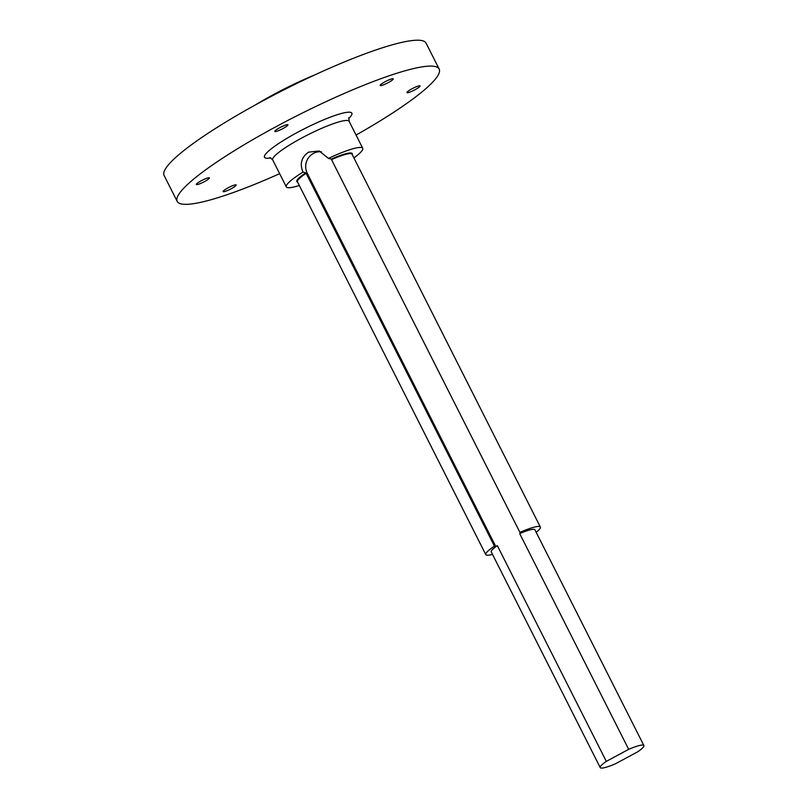 <?xml version="1.0" encoding="UTF-8"?>
<svg xmlns="http://www.w3.org/2000/svg" width="808" height="808" viewBox="0 0 808 808"><rect width="100%" height="100%" fill="white"/><g stroke="black" fill="none" stroke-linecap="round" stroke-linejoin="round"><path stroke-width="1.21" d="M231.26 188.708A7.333 1.121 -26.8 0 1 223.099 191.587A7.333 1.121 -26.8 0 1 228.038 187.85A7.333 1.121 -26.8 0 1 236.199 184.971A7.333 1.121 -26.8 0 1 231.26 188.708M204.464 181.598A7.333 1.121 -26.8 0 1 196.304 184.487A7.333 1.121 -26.8 0 1 201.253 180.75A7.333 1.121 -26.8 0 1 209.403 177.871A7.333 1.121 -26.8 0 1 204.464 181.598M283.002 128.543A7.333 1.121 -26.8 0 1 274.841 131.421A7.333 1.121 -26.8 0 1 279.78 127.684A7.333 1.121 -26.8 0 1 287.941 124.806A7.333 1.121 -26.8 0 1 283.002 128.543M388.325 82.588A7.333 1.121 -26.8 0 1 380.164 85.466A7.333 1.121 -26.8 0 1 385.113 81.729A7.333 1.121 -26.8 0 1 393.264 78.851A7.333 1.121 -26.8 0 1 388.325 82.588M415.12 89.688A7.333 1.121 -26.8 0 1 406.959 92.567A7.333 1.121 -26.8 0 1 411.898 88.84A7.333 1.121 -26.8 0 1 420.059 85.951A7.333 1.121 -26.8 0 1 415.12 89.688M255.681 104.757A71.963 10.999 -26.8 0 1 273.892 94.364A71.963 10.999 -26.8 0 1 314.827 74.892M279.649 173.669A146.753 22.432 -26.8 0 1 177.194 201.384L164.115 175.498A146.753 22.432 -26.8 0 1 262.954 100.808A146.753 22.432 -26.8 0 1 426.089 43.157L439.168 69.054A146.753 22.432 -26.8 0 1 356.055 135.067M177.194 201.384A146.753 22.432 -26.8 0 1 276.033 126.694A146.753 22.432 -26.8 0 1 439.168 69.054M297.617 182.113A31.058 4.747 -26.8 0 1 305.798 172.851L302.98 172.104C299.566 163.772 301.445 157.126 308.616 152.146L319.17 150.975L328.462 158.388L331.27 159.126A31.058 4.747 -26.8 0 1 352.197 154.54M353.884 157.883A42.804 6.545 153.2 0 0 362.731 148.278A42.804 6.545 153.2 0 0 328.462 158.388M302.98 172.104A42.804 6.545 153.2 0 0 286.325 186.88A42.804 6.545 153.2 0 0 299.303 185.456M321.453 151.783A14.675 14.292 104.8 0 0 307.242 173.235L306.131 173.316A30.573 4.676 153.2 0 0 297.455 181.8L485.78 554.611A30.573 4.676 -26.8 0 1 494.456 546.127L495.779 546.481L497.334 545.642L606.313 761.389L628.685 749.339A24.462 3.737 -26.8 0 1 643.885 745.542A24.462 3.737 -26.8 0 1 637.795 751.753L615.423 763.802A24.462 3.737 -26.8 0 1 600.223 767.6A24.462 3.737 -26.8 0 1 606.313 761.389M643.885 745.542L534.896 529.795A24.462 3.737 -26.8 0 0 519.695 533.593L521.251 532.755L519.928 532.401A30.573 4.676 -26.8 0 1 540.36 527.038A30.573 4.676 -26.8 0 1 536.169 532.3M519.695 533.593L628.685 749.339M600.223 767.6L491.234 551.854A24.462 3.737 -26.8 0 1 497.334 545.642M492.506 554.359A30.573 4.676 -26.8 0 1 485.78 554.611M307.242 173.235L495.779 546.481M519.928 532.401L331.27 159.126M306.131 173.316L494.456 546.127M362.731 148.278L349.117 121.311A42.804 6.545 153.2 0 0 301.525 138.128A42.804 6.545 153.2 0 0 272.7 159.913L269.832 157.53M270.811 157.903A48.914 7.474 -26.8 0 1 297.465 132.381A48.914 7.474 -26.8 0 1 341.34 113.504A48.914 7.474 -26.8 0 1 348.622 118.594M540.36 527.038L352.036 154.227A30.573 4.676 153.2 0 0 331.613 159.59M286.325 186.88L272.7 159.913M349.117 121.311L348.894 117.594"/></g></svg>
